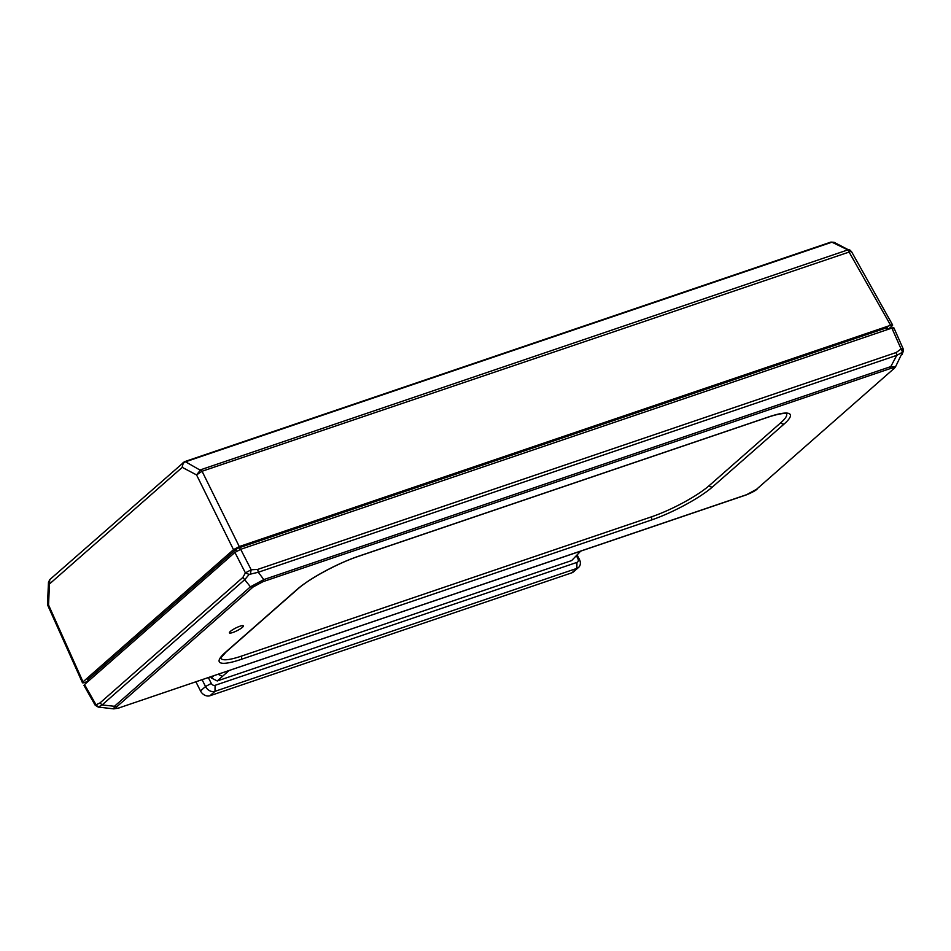 <?xml version="1.0" encoding="UTF-8"?>
<svg xmlns="http://www.w3.org/2000/svg" width="951" height="951" viewBox="0 0 951 951"><rect width="100%" height="100%" fill="white"/><g stroke="black" fill="none" stroke-linecap="round" stroke-linejoin="round"><path stroke-width="1.43" d="M239.997 626.198A7.822 1.486 153.3 0 0 232.662 629.752A7.822 1.486 153.3 0 0 229.429 632.867A7.822 1.486 153.3 0 0 232.829 632.498A7.822 1.486 153.3 0 0 240.175 628.944A7.822 1.486 153.3 0 0 243.397 625.841A7.822 1.486 153.3 0 0 239.997 626.198M200.649 469.77L847.864 249.899L831.923 242.196L185.54 461.782L202.064 471.256L196.572 474.929L200.649 469.77L202.064 471.256L851.323 251.314L834.051 242.291L830.556 242.303M185.54 461.782C183.674 462.293 182.58 464.147 182.235 467.357L183.103 462.495L185.54 461.782L184.137 461.889M47.55 603.659A4.696 4.696 0 0 0 47.954 605.787A4.696 0.856 -24.1 0 1 48.549 604.967L83.022 681.867L233.506 549.666L196.572 474.929L182.235 467.357L49.464 584.009L48.549 604.967A4.696 1.985 2.5 0 1 47.55 603.659L48.465 582.357L49.773 579.635L49.464 584.009L48.477 582.369M849.802 249.899L847.864 249.899L890.623 325.278L239.272 546.552L233.506 549.666M49.761 579.635L184.518 461.675L830.924 242.089L834.051 242.291M236.502 551.307L235.693 549.702L88.074 679.383A3.126 0.594 -26.7 0 0 87.694 679.965L88.324 681.213L84.496 682.533C82.452 683.151 81.952 682.937 83.022 681.867L82.452 682.747L47.954 605.787M890.623 325.278C892.668 324.66 893.155 324.873 892.086 325.943L892.656 325.052L851.335 251.314M892.086 325.943L888.222 329.331M235.693 549.702A3.126 0.594 -26.7 0 1 239.533 547.621L886.059 327.988A3.126 0.594 153.3 0 1 887.414 327.845L888.175 329.343M241.376 656.142L651.483 516.833A3.126 1.807 -108.8 0 1 651.138 520.102L241.031 659.423A3.126 1.807 -108.8 0 0 241.376 656.142A46.896 8.939 -26.7 0 1 220.87 658.056M651.483 516.833A46.896 8.939 153.3 0 0 709.173 485.652L780.83 422.696A46.896 8.939 153.3 0 0 786.382 413.661M98.393 707.175L95.159 705.167L83.973 685.421L84.532 684.542L234.921 552.424L245.406 572.882L249.138 574.44L258.303 572.252L263.796 579.599L250.446 586.815L114.429 706.308L113.882 708.887L98.191 707.057L102.114 704.953L244.942 579.468L249.138 574.44M95.159 705.167L100.01 702.92L242.85 577.435L245.406 572.882L251.171 569.768L250.41 573.75M234.921 552.424L240.686 549.309L251.171 569.768L257.662 569.423L258.303 572.252L896.769 355.353L902.547 352.215L901.096 348.981L896.139 352.536L896.769 355.353L890.79 366.599L895.462 366.931L902.547 352.215M892.585 369.796L756.568 489.29L892.585 369.796C894.867 367.728 894.011 367.348 890.029 368.655L263.035 581.655L253.014 587.064L250.446 586.815L242.85 577.435M84.532 684.542L95.766 704.346L98.191 707.057M253.014 587.064L117.009 706.557C114.738 708.638 115.582 709.018 119.553 707.71L746.071 494.984C752.063 492.559 755.843 490.502 757.424 488.802M756.568 489.29L746.083 494.984M901.94 354.759L902.868 352.357M902.57 349.635C903.593 348.435 903.105 348.209 901.096 348.981L891.86 328.095L240.686 549.309M893.334 328.749C894.404 327.691 893.904 327.477 891.86 328.095M202.123 679.775L205.523 686.527A7.822 6.193 48.7 0 0 214.997 691.329L576.853 568.401A7.822 6.193 48.7 0 0 578.565 567.426L573.548 571.824A7.822 6.193 -131.3 0 1 571.848 572.811L209.981 695.74A7.822 6.193 -131.3 0 1 200.506 690.937L195.942 681.867M578.565 567.426A7.822 6.193 48.7 0 0 579.444 559.497L577.281 555.206M208.388 677.647L211.288 683.412A3.126 2.473 48.7 0 0 215.081 685.326L576.936 562.398A3.126 2.473 48.7 0 0 577.97 558.843L576.52 555.943M228.918 670.669L217.232 680.964L571.67 560.567L580.633 551.188M217.232 680.964L211.395 678.004L210.801 676.827M213.654 675.852L211.395 678.004M202.064 471.256L239.272 546.552M241.031 659.423A49.928 9.51 -26.7 0 1 225.387 652.398A3.126 2.473 48.7 0 0 226.076 652.006L297.734 589.049C308.873 578.933 338.247 563.016 358.075 556.478A3.126 1.807 71.2 0 1 357.659 556.525M225.387 652.398L297.045 589.454A3.126 2.473 48.7 0 0 297.734 589.049M297.045 589.454A49.928 9.51 -26.7 0 1 358.456 556.252A3.126 1.807 71.2 0 1 358.075 556.478L768.182 417.156A3.126 1.807 71.2 0 1 767.754 417.216M651.138 520.102A49.928 9.51 153.3 0 0 712.537 486.912A3.126 2.473 -131.3 0 1 709.173 485.652M712.537 486.912L784.195 423.956A3.126 2.473 -131.3 0 1 780.83 422.696M784.195 423.956A49.928 9.51 153.3 0 0 768.563 416.942A3.126 1.807 71.2 0 1 768.182 417.156C785.348 411.462 788.058 414.172 786.465 413.697L786.287 413.542M358.456 556.252L768.563 416.942M263.035 581.655L263.796 579.599L890.79 366.599L890.029 368.655M100.01 702.92L102.114 704.953L117.009 706.557M257.662 569.423L896.139 352.536M119.553 707.71L746.547 494.71M88.788 680.797L88.074 679.383M240.425 549.393L239.533 547.621M886.95 329.759L886.059 327.988M571.848 572.811L576.853 568.401L576.936 562.398M209.981 695.74L214.997 691.329L215.081 685.326M200.506 690.937L205.523 686.527L211.288 683.412M577.97 558.843L579.444 559.497M222.177 676.256L218.219 674.307M220.834 657.902L226.076 652.006M113.811 708.875L119.089 707.984M893.441 369.309L895.462 366.931M903.2 351.799L903.093 348.66L893.904 327.881"/></g></svg>
